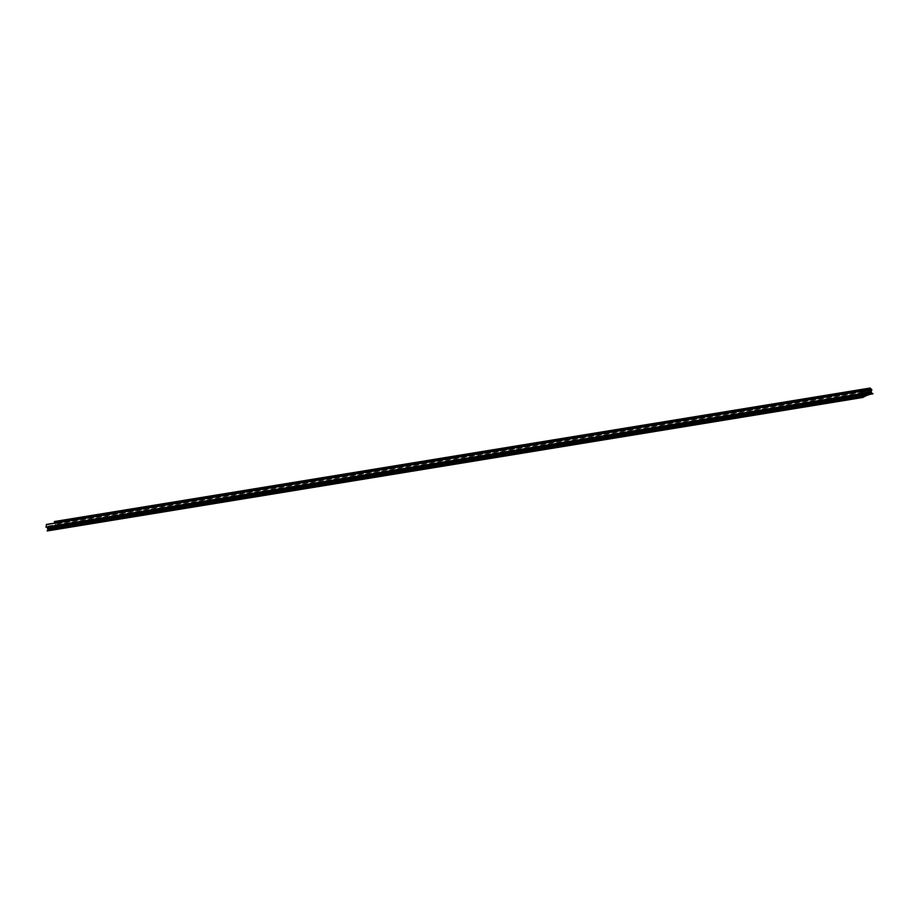 <?xml version="1.0" encoding="UTF-8"?>
<svg xmlns="http://www.w3.org/2000/svg" width="919" height="919" viewBox="0 0 919 919"><rect width="100%" height="100%" fill="white"/><g stroke="black" fill="none" stroke-linecap="round" stroke-linejoin="round"><path stroke-width="0.69" stroke-dasharray="4.59 3.45" d="M55.404 522.968L55.508 523.727A1.551 1.287 80.7 0 0 55.289 525.231L55.577 526.208A0.77 0.643 -99.3 0 1 55.129 527.184A37.541 31.166 80.7 0 0 48.914 529.447A0.77 0.643 -99.3 0 1 48.029 528.953L47.731 527.977A1.551 1.287 80.7 0 0 46.743 526.92L46.628 524.531M47.237 530.952A37.047 30.752 -99.3 0 1 56.725 527.38A37.047 30.752 -99.3 0 1 57.3 527.288L57.265 527.047A37.3 30.959 80.7 0 0 57.024 527.081A1.16 0.965 -99.3 0 1 55.944 526.265L55.599 525.117A1.16 0.965 -99.3 0 1 55.76 524.002L56.243 523.348L54.577 521.578M57.3 527.288L871.832 393.987L57.3 527.288M871.913 389.863L56.243 523.348M862.413 393.424L46.743 526.92M862.24 391.701L55.508 523.727M872.935 393.55L57.265 527.047M872.694 393.585L57.024 527.081M871.614 392.781L55.944 526.265M871.269 391.632L55.599 525.117M871.442 390.506L55.76 524.002M862.263 390.989L55.462 523.026M862.137 393.183L55.289 525.231M863.205 394.033L55.577 526.208M863.527 394.883L55.129 527.184M864.262 396.009L48.914 529.447M863.699 395.469L48.029 528.953M863.412 394.492L47.731 527.977M862.079 392.827L46.398 526.323M862.321 391.184L46.651 524.669M56.725 527.38L872.395 393.883M48.753 529.493L864.434 396.009"/><path stroke-width="1.38" d="M46.628 524.531L45.95 527.092L46.685 527.299A1.16 0.965 -99.3 0 1 47.42 528.092L47.765 529.241A1.16 0.965 -99.3 0 1 47.34 530.608A37.3 30.959 80.7 0 0 47.133 530.734L862.907 397.456A37.047 30.752 -99.3 0 1 872.395 393.883A37.047 30.752 -99.3 0 1 872.97 393.803L872.935 393.55A37.3 30.959 80.7 0 0 872.694 393.585A1.16 0.965 -99.3 0 1 871.614 392.781L871.269 391.632A1.16 0.965 -99.3 0 1 871.442 390.506L871.913 389.863L870.259 388.094L871.178 390.242A1.551 1.287 80.7 0 0 870.959 391.747L871.258 392.723A0.77 0.643 -99.3 0 1 870.798 393.7A37.541 31.166 80.7 0 0 864.595 395.951A0.77 0.643 -99.3 0 1 863.699 395.469L863.412 394.492A1.551 1.287 80.7 0 0 862.413 393.424L862.125 390.943L861.62 393.608L45.95 527.092M870.006 388.128L54.439 521.533L55.404 522.968M861.62 393.608L862.355 393.803A1.16 0.965 -99.3 0 1 863.102 394.596L863.446 395.744A1.16 0.965 -99.3 0 1 863.01 397.111A37.3 30.959 80.7 0 0 862.803 397.238L862.872 397.467M861.999 391.092L46.329 524.588M871.178 390.242L862.24 391.701M862.803 397.238L47.133 530.734M862.838 397.467L47.237 530.952M872.97 393.803L871.832 393.987L872.97 393.803M870.04 388.381L54.37 521.866M871.132 389.541L862.263 390.989M870.959 391.747L862.137 393.183M871.258 392.723L863.205 394.033M870.798 393.7L863.527 394.883M862.355 393.803L46.685 527.299M863.102 394.596L47.42 528.092M863.446 395.744L47.765 529.241M863.01 397.111L47.34 530.608M46.455 524.439L862.125 390.943M54.439 521.533L870.121 388.036"/></g></svg>
